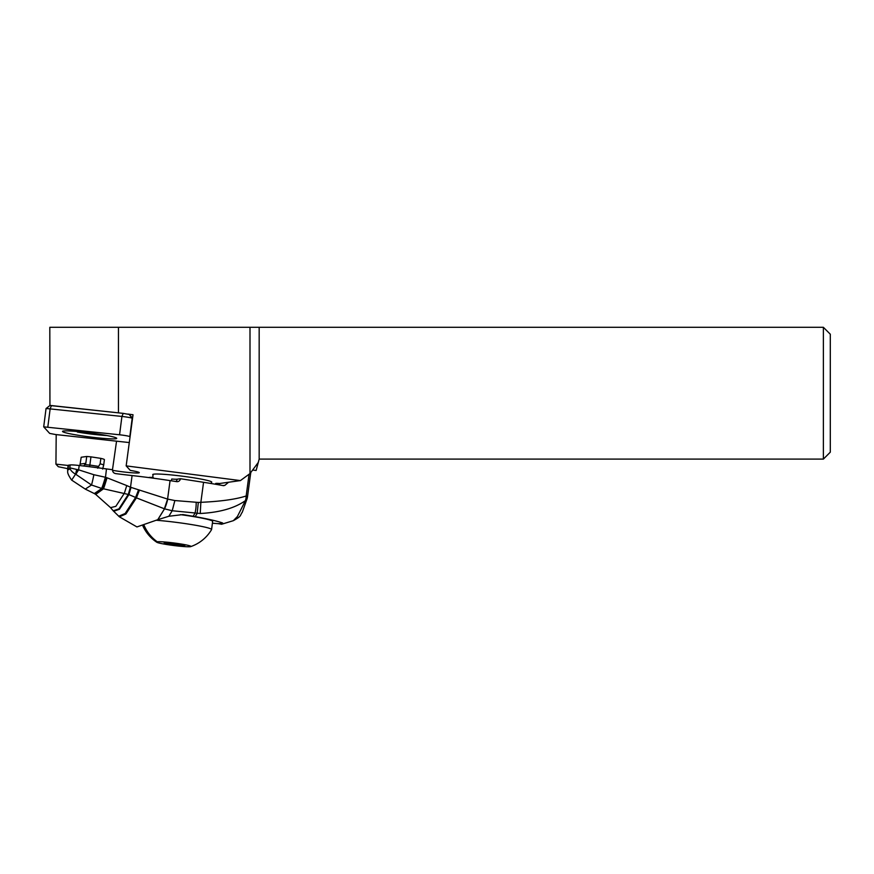 <?xml version="1.0" encoding="UTF-8"?>
<svg xmlns="http://www.w3.org/2000/svg" width="874" height="874" viewBox="0 0 874 874"><rect width="100%" height="100%" fill="white"/><g stroke="black" fill="none" stroke-linecap="round" stroke-linejoin="round"><path stroke-width="1.31" d="M252.63 470.026L256.126 470.474L259.174 459.101L259.174 327.302L49.807 327.302L49.938 405.503L46.082 408.54M259.174 327.302L823.384 327.302L830.3 334.218L830.3 452.175L823.384 459.101L823.384 327.302M68.576 465.176L70.182 464.957L69.8 467.83L76.704 469.458L75.568 474.167C72.258 472.255 70.335 470.136 69.8 467.83C68.991 470.157 68.456 470.245 68.183 468.093L68.576 465.176A12.455 0.929 -172.4 0 0 68.117 465.361L67.68 468.65L58.285 466.716L55.936 464.138L68.106 465.46M258.278 462.444L249.997 473.566L240.394 480.591L126.162 465.886L130.27 470.387A17.294 1.267 -172.7 0 1 139.294 472.681A17.294 1.267 -172.7 0 1 130.106 472.626A17.294 1.267 -172.7 0 1 112.528 470.31M240.394 480.591L219.636 483.497A8.904 0.655 -172.7 0 0 215.627 483.53A8.904 0.655 -172.7 0 0 216.501 483.934L214.949 484.152M211.366 482.47A29.749 2.185 -172.7 0 0 211.748 482.175A29.749 2.185 -172.7 0 0 182.524 476.21A29.749 2.185 -172.7 0 0 152.732 474.582A29.749 2.185 -172.7 0 0 153.037 474.953M249.997 327.302L249.997 473.566M118.449 327.302L118.449 412.856L49.807 405.383M127.877 414.068L133.023 414.735L126.162 465.886M112.484 469.72L116.548 441.173M56.198 434.607L55.936 464.138M259.174 459.101L823.384 459.101M217.08 483.355L216.501 483.934M156.227 520.259A35.626 2.622 7.3 0 1 192.848 524.793A35.626 2.622 7.3 0 1 211.584 529.546L212.633 521.417A35.626 2.622 -172.7 0 0 180.459 514.644M211.584 529.546A35.626 2.622 7.3 0 1 211.552 529.633A38.74 38.74 0 0 1 190.707 546.611A17.294 1.267 7.3 0 1 190.292 546.698A17.294 1.267 7.3 0 1 172.626 545.376A17.294 1.267 7.3 0 1 156.774 542.241A17.294 1.267 7.3 0 1 157.244 541.782A17.294 1.267 7.3 0 1 177.422 543.453A17.294 1.267 7.3 0 1 190.707 546.611M164.126 543.311L179.935 545.66L184.873 545.485L175.106 543.639L164.159 543.049M75.568 474.167L71.668 480.11L85.281 489.112L91.508 485.015L75.83 474.309L78.605 469.83L77.513 469.622L75.568 474.167M67.669 468.759L67.691 471.359C67.385 472.987 68.707 475.904 71.657 480.121M131.002 487.386L130.39 487.168L128.314 494.367L118.93 508.876L113.194 510.798L110.561 507.641L115.838 506.341L124.37 493.231L126.752 485.573L107.043 477.794A13.449 0.579 106.8 0 1 103.503 488.795L128.926 494.597L131.002 487.386L167.59 499.076L170.069 480.613A69.188 5.189 -172.4 0 0 132.094 475.565A83.019 6.227 7.6 0 1 115.718 473.621C113.587 473.184 112.528 471.894 112.549 469.731A83.019 6.227 7.6 0 1 106.475 468.923A103.777 7.779 -172.4 0 0 79.195 465.492A12.455 0.929 -172.4 0 0 70.182 464.957M91.508 485.015L101.679 488.424A13.307 1.125 -74 0 0 105.361 477.259L93.857 474.713A11.963 0.808 101.1 0 1 91.508 485.015M110.561 507.641L95.703 494.411L103.503 488.795L101.679 488.424M93.857 474.713L78.605 469.83L79.195 465.492M76.704 469.458L77.513 469.622M107.043 477.794L105.492 477.302A13.318 1.027 106.1 0 1 101.843 488.457L94.305 493.559L85.281 489.112M106.475 468.923L105.492 477.302M126.752 485.573L130.39 487.168M170.069 480.613L176.679 481.629A3.463 3.332 82 0 0 180.437 478.723L177.203 479.171A13.842 1.038 7.6 0 1 171.741 479.028A3.463 1.977 -85.4 0 1 171.195 480.787M136.967 526.935L157.823 519.68L164.53 508.843A13.842 3.474 -76.2 0 0 167.721 499.109A13.842 3.474 103.8 0 1 164.487 508.832L136.431 497.863L125.911 513.988L119.377 516.818L113.194 510.798M222.673 523.013A38.052 2.851 7.6 0 1 218.183 523.657L221.483 524.203L222.673 523.013C217.637 521.188 208.46 519.058 195.164 516.632L182.961 514.567L168.846 516.261L157.823 519.68M157.757 519.702L164.487 508.832L172.211 510.744L200.233 513.497C219.658 512.459 234.724 508.176 245.397 500.649L247.091 498.693L242.306 512.186C239.531 516.01 242.24 515.693 233.347 520.675L237.422 516.49L245.397 500.649A13.842 12.094 68.3 0 0 246.162 495.984C235.904 499.305 220.805 501.414 200.867 502.321L198.311 502.43L197.153 513.508L195.164 516.632M164.378 508.799L167.59 499.076L174.866 500.551L198.311 502.43M223.569 485.682L224.924 485.31L223.569 485.682A69.188 5.189 -172.4 0 0 203.555 482.306L180.437 478.723M138.485 490.03L135.601 497.459L136.431 497.863L139.337 490.358M113.631 511.279L119.432 509.28L128.926 494.597L135.601 497.459L125.157 513.486L118.7 516.239M153.168 478.165A3.463 1.977 -85.4 0 0 153.289 477.532A10.379 0.776 -172.4 0 0 148.82 477.575L148.82 477.586M219.287 484.906L219.953 483.453M217.626 483.377L216.676 483.759M216.184 483.978L215.583 484.262M223.034 485.583L224.924 485.31L228.573 482.24M233.282 520.696L221.493 524.28M218.183 523.657L212.393 523.231M168.846 516.261L172.211 510.744L174.866 500.551M200.233 513.497L200.867 502.321L203.555 482.306M249.079 474.232L246.162 495.984A13.842 1.038 7.6 0 1 247.528 496.64L250.762 472.539M97.713 468.202L98.62 466.41L89.858 465.055L89.487 466.727M85.281 464.64L89.858 465.055L90.951 456.851L86.734 456.468L85.816 463.307L83.642 466.017M86.734 456.468L81.195 457.244L79.895 465.394M102.629 469.065L103.656 465.187A17.294 1.3 -172.4 0 0 103.678 465.143A17.294 1.3 -172.4 0 0 100.128 463.854L98.62 466.41M100.128 463.854L100.86 458.38L90.951 456.851M103.678 465.143L104.41 459.669A17.294 1.3 -172.4 0 0 100.86 458.38M76.934 430.915L77.513 431.516M106.857 435.525A22.975 1.693 7.3 0 1 77.371 432.029M132.498 418.635L132.182 418.296A8.303 0.612 -172.7 0 0 121.923 416.439L119.563 434.782L43.7 426.84L49.665 433.406L55.565 434.531L129.188 442.55A8.303 0.612 7.3 0 0 129.286 442.561M130.051 436.88L129.822 436.639A8.303 0.612 7.3 0 0 119.563 434.782M62.6 431.581A27.323 2.01 -172.7 0 0 91.115 437.098A27.323 2.01 -172.7 0 0 116.712 438.289A27.323 2.01 -172.7 0 0 116.646 438.191A27.323 2.01 -172.7 0 0 89.279 432.816A27.323 2.01 -172.7 0 0 62.557 431.308A27.323 2.01 -172.7 0 0 62.6 431.581M132.564 418.133L129.21 414.462L123.223 413.369L121.923 416.439L46.082 408.475M123.223 413.369L49.938 405.503M157.244 541.782A38.74 37.32 -98 0 1 143.937 525.023M169.72 543.136L169.556 544.415M172.418 544.841L172.593 543.475M180.066 544.655L179.935 545.66M128.5 494.433L130.521 487.233L132.094 475.565M106.704 477.685A13.416 0.655 -73.4 0 1 103.154 488.73L95.561 494.313M105.809 477.401A13.35 0.918 -73.9 0 1 102.214 488.544L94.468 493.646M177.203 479.171A3.463 3.332 -98 0 1 175.838 481.498M193.088 516.272L194.869 513.464A13.842 3.693 -89.8 0 0 196.191 502.441M80.277 464.083L85.816 463.307M100.16 468.082A16.781 1.256 -172.4 0 0 98.194 467.623M47.819 426.971L50.179 408.628L51.479 405.569M129.21 414.462L132.182 418.296L129.822 436.639M142.691 525.493A38.74 38.74 0 0 0 156.774 542.241M181.442 545.496L181.519 544.906M67.691 471.359L67.659 468.77M136.956 526.946L119.377 516.818M94.305 493.559L95.408 494.225M247.124 498.584A13.842 13.842 0 0 0 247.517 496.683M43.7 426.84L46.06 408.497M211.453 481.803L211.224 483.53M153.125 474.298L152.71 477.488"/></g></svg>
